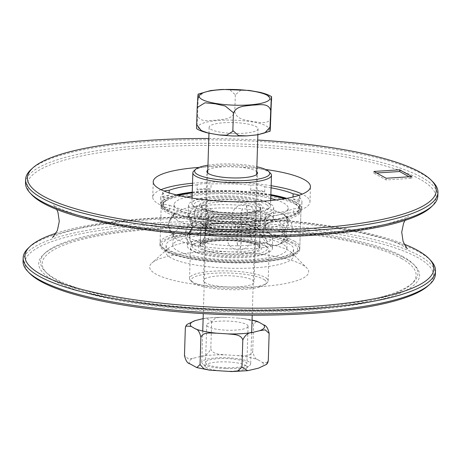 <?xml version="1.0" encoding="UTF-8"?>
<svg xmlns="http://www.w3.org/2000/svg" width="461" height="461" viewBox="0 0 461 461"><rect width="100%" height="100%" fill="white"/><g stroke="black" fill="none" stroke-linecap="round" stroke-linejoin="round"><path stroke-width="0.35" stroke-dasharray="2.31 1.73" d="M207.951 165.228A37.583 8.327 -178.2 0 1 256.875 166.761M270.503 173.238A39.329 8.713 1.8 0 0 269.65 172.512A39.329 8.713 1.8 0 0 230.8 165.263A39.329 8.713 1.8 0 0 193.937 170.829M268.688 203.18A39.329 8.713 -178.2 0 1 270.509 205.917A39.329 8.713 -178.2 0 1 269.414 207.865A39.329 8.713 -178.2 0 1 230.921 213.391A39.329 8.713 -178.2 0 1 192.854 205.456A39.329 8.713 -178.2 0 1 191.885 203.445A39.329 8.713 -178.2 0 1 225.348 195.885A39.329 8.713 -178.2 0 1 268.688 203.18M207.802 170.08A25.343 5.613 -178.2 0 1 231.768 166.68A25.343 5.613 -178.2 0 1 256.374 171.342A25.343 5.613 -178.2 0 1 256.719 171.619M266.971 204.949A37.583 8.327 1.8 0 0 221.343 198.051A37.583 8.327 1.8 0 0 194.502 207.127A37.583 8.327 1.8 0 0 230.88 214.705A37.583 8.327 1.8 0 0 267.662 209.427A37.583 8.327 1.8 0 0 266.971 204.949M259.468 205.249A29.717 6.581 1.8 0 0 226.726 199.74A29.717 6.581 1.8 0 0 201.44 205.45A29.717 6.581 1.8 0 0 230.938 212.965A29.717 6.581 1.8 0 0 260.845 207.317A29.717 6.581 1.8 0 0 259.468 205.249M258.932 222.288A29.717 6.581 -178.2 0 1 260.309 224.357A29.717 6.581 -178.2 0 1 259.485 225.827A29.717 6.581 -178.2 0 1 230.402 230.004A29.717 6.581 -178.2 0 1 201.636 224.006A29.717 6.581 -178.2 0 1 200.904 222.49A29.717 6.581 -178.2 0 1 226.19 216.779A29.717 6.581 -178.2 0 1 258.932 222.288M257.215 224.058A27.971 6.195 1.8 0 0 223.262 218.923A27.971 6.195 1.8 0 0 203.284 225.677A27.971 6.195 1.8 0 0 230.362 231.318A27.971 6.195 1.8 0 0 257.734 227.388A27.971 6.195 1.8 0 0 257.215 224.058M254.714 224.161A25.343 5.613 1.8 0 0 226.789 219.459A25.343 5.613 1.8 0 0 205.22 224.328A25.343 5.613 1.8 0 0 230.379 230.736A25.343 5.613 1.8 0 0 255.89 225.925A25.343 5.613 1.8 0 0 254.714 224.161M264.718 279.994A37.583 8.327 1.8 0 0 219.165 273.01A37.583 8.327 1.8 0 0 192.145 282.092A37.583 8.327 1.8 0 0 228.523 289.669A37.583 8.327 1.8 0 0 265.311 284.391A37.583 8.327 1.8 0 0 264.718 279.994M266.441 278.225A39.329 8.713 -178.2 0 1 268.152 280.882A39.329 8.713 -178.2 0 1 267.063 282.829A39.329 8.713 -178.2 0 1 228.564 288.356A39.329 8.713 -178.2 0 1 190.497 280.421A39.329 8.713 -178.2 0 1 189.529 278.409A39.329 8.713 -178.2 0 1 223.182 270.849A39.329 8.713 -178.2 0 1 266.441 278.225M267.409 247.563A39.329 8.713 1.8 0 0 228.627 240.227A39.329 8.713 1.8 0 0 191.586 245.799A39.329 8.713 1.8 0 0 190.491 247.741A39.329 8.713 1.8 0 0 229.532 257.687A39.329 8.713 1.8 0 0 269.115 250.214A39.329 8.713 1.8 0 0 268.146 248.202A39.329 8.713 1.8 0 0 267.409 247.563M204.551 282.265A25.343 5.613 1.8 0 0 232.436 287.019A25.343 5.613 1.8 0 0 254.12 282.144A25.343 5.613 1.8 0 0 253.02 280.438A25.343 5.613 1.8 0 0 225.141 275.684A25.343 5.613 1.8 0 0 203.451 280.553A25.343 5.613 1.8 0 0 204.551 282.265M265.79 245.92A37.583 8.327 -178.2 0 1 266.498 246.531A37.583 8.327 -178.2 0 1 229.595 255.596A37.583 8.327 -178.2 0 1 193.338 244.232A37.583 8.327 -178.2 0 1 228.737 238.913A37.583 8.327 -178.2 0 1 265.79 245.92M258.269 246.203A29.717 6.581 -178.2 0 1 259.56 248.208A29.717 6.581 -178.2 0 1 229.653 253.855A29.717 6.581 -178.2 0 1 200.155 246.341A29.717 6.581 -178.2 0 1 225.579 240.63A29.717 6.581 -178.2 0 1 258.269 246.203M258.805 229.163A29.717 6.581 1.8 0 0 229.503 223.625A29.717 6.581 1.8 0 0 201.515 227.832A29.717 6.581 1.8 0 0 200.691 229.301A29.717 6.581 1.8 0 0 230.189 236.816A29.717 6.581 1.8 0 0 260.096 231.168A29.717 6.581 1.8 0 0 259.364 229.653A29.717 6.581 1.8 0 0 258.805 229.163M257.186 227.527A27.971 6.195 -178.2 0 1 257.716 227.982A27.971 6.195 -178.2 0 1 230.252 234.73A27.971 6.195 -178.2 0 1 203.266 226.27A27.971 6.195 -178.2 0 1 229.613 222.311A27.971 6.195 -178.2 0 1 257.186 227.527M254.679 227.619A25.343 5.613 -178.2 0 1 255.78 229.33A25.343 5.613 -178.2 0 1 230.27 234.148A25.343 5.613 -178.2 0 1 205.11 227.74A25.343 5.613 -178.2 0 1 226.8 222.865A25.343 5.613 -178.2 0 1 254.679 227.619M270.987 117.797C268.319 125.346 258.69 121.963 252.68 121.508C246.704 119.987 236.96 120.183 234.793 111.833C232.062 120.01 222.167 119.128 215.996 120.229C209.859 120.258 199.855 122.954 197.625 115.233L196.928 126.608C196.784 127.622 196.467 131.921 196.651 124.597M222.208 89.428L230.022 89.878L235.329 94.799L240.798 90.264L248.439 90.339M259.958 92.309L266.89 94.741L271.523 100.763M198.172 94.119L198.161 98.199L203.209 92.534L210.366 90.587M198.161 98.199L197.625 115.233M235.329 94.799L234.793 111.833M225.602 368.535A24.473 5.423 -178.2 0 1 202.356 363.614A24.473 5.423 -178.2 0 1 201.757 362.363A24.473 5.423 -178.2 0 1 226.386 357.713A24.473 5.423 -178.2 0 1 250.675 363.896A24.473 5.423 -178.2 0 1 250 365.112A24.473 5.423 -178.2 0 1 225.602 368.535M225.579 371.168A20.976 4.645 1.8 0 0 246.497 368.235A20.976 4.645 1.8 0 0 226.253 361.891A20.976 4.645 1.8 0 0 205.658 366.95A20.976 4.645 1.8 0 0 225.579 371.168M232.989 133.419A24.473 5.423 1.8 0 0 258.068 128.78A24.473 5.423 1.8 0 0 233.773 122.591A24.473 5.423 1.8 0 0 209.144 127.242A24.473 5.423 1.8 0 0 232.989 133.419M267.783 362.715L262.424 362.392L258.258 359.932C255.74 359.528 253.896 356.699 252.714 351.443C250.53 357.171 242.348 355.604 237.202 355.592L225.999 354.889C220.871 354.255 212.625 354.791 210.81 348.816C208.435 353.841 205.168 356.347 200.996 356.336L193.954 358.093L188.463 358.929L184.469 355.385M185.328 328.128L187.091 324.383M203.134 318.62L205.934 318.096L211.662 321.553L215.904 317.865L221.908 317.203L227.175 317.41A37.145 8.229 1.8 0 0 203.128 318.689M252.052 320.228A37.145 8.229 1.8 0 0 238.383 318.113L243.99 318.614L249.741 320.043L253.573 324.187L256.725 321.161M205.669 362A20.687 4.581 1.8 0 0 205.537 362.479A20.687 4.581 1.8 0 0 224.985 367.671A20.687 4.581 1.8 0 0 246.762 364.259A20.687 4.581 1.8 0 0 246.894 363.781A20.687 4.581 1.8 0 0 227.452 358.589A20.687 4.581 1.8 0 0 205.669 362M247.943 326.774A20.687 4.581 -178.2 0 1 226.161 330.185A20.687 4.581 -178.2 0 1 206.718 324.999A20.687 4.581 -178.2 0 1 227.538 321.063A20.687 4.581 -178.2 0 1 248.07 326.296A20.687 4.581 -178.2 0 1 247.943 326.774M253.573 324.187L252.714 351.443M211.662 321.553L210.81 348.816M238.383 318.113L227.175 317.41M409.091 176.788L411.829 178.315L386.059 179.951L373.871 173.157L376.66 172.979M411.88 176.615L411.829 178.315M373.923 171.452L373.871 173.157M386.111 178.246L386.059 179.951M264.689 191.903A70.619 15.645 1.8 0 0 250.732 190.226A10.488 2.322 -178.2 0 1 264.689 191.903L264.85 186.791A10.488 2.322 -178.2 0 0 250.888 185.115A70.619 15.645 1.8 0 0 211.103 183.968L210.948 189.079A70.619 15.645 1.8 0 0 203.837 189.436A70.619 15.645 1.8 0 0 197.043 189.961A10.488 2.322 -178.2 0 1 210.948 189.079M250.732 190.226L250.888 185.115M197.043 189.961L197.204 184.849A10.488 2.322 -178.2 0 1 211.103 183.968M169.06 195.395A70.619 15.645 1.8 0 0 163.367 198.322A10.488 2.322 -178.2 0 1 162.474 197.343A10.488 2.322 -178.2 0 1 169.06 195.395L169.141 192.882M163.367 198.322L163.528 193.211A10.488 2.322 -178.2 0 1 162.635 192.231A10.488 2.322 -178.2 0 1 164.156 191.085M163.574 207.15A70.619 15.645 1.8 0 0 169.418 210.406A10.488 2.322 -178.2 0 1 162.727 208.026A10.488 2.322 -178.2 0 1 163.574 207.15L163.736 202.039A10.488 2.322 -178.2 0 0 162.889 202.915L162.727 208.026M169.418 210.406L169.579 205.295A10.488 2.322 -178.2 0 1 162.889 202.915M197.7 217.459A70.619 15.645 1.8 0 0 211.662 219.142A10.488 2.322 -178.2 0 1 197.7 217.459L197.861 212.348A10.488 2.322 -178.2 0 0 211.824 214.031A70.619 15.645 1.8 0 0 251.608 215.172L251.447 220.283A70.619 15.645 1.8 0 0 265.346 219.401A10.488 2.322 -178.2 0 1 251.447 220.283M211.662 219.142L211.824 214.031M265.346 219.401L265.507 214.29A10.488 2.322 -178.2 0 1 251.608 215.172M293.329 213.967A70.619 15.645 1.8 0 0 299.028 211.04A10.488 2.322 -178.2 0 1 299.915 212.02A10.488 2.322 -178.2 0 1 293.329 213.967L293.49 208.856A10.488 2.322 -178.2 0 0 300.076 206.908L299.915 212.02M299.028 211.04L299.189 205.929A10.488 2.322 -178.2 0 1 300.076 206.908M271.074 187.817A70.619 15.645 1.8 0 0 264.85 186.791M299.189 205.929A70.619 15.645 1.8 0 0 301.943 201.785A70.619 15.645 1.8 0 0 298.976 197.101L298.814 202.212A70.619 15.645 1.8 0 0 292.971 198.956L293.035 197.014M265.507 214.29A70.619 15.645 1.8 0 0 293.49 208.856M169.579 205.295A70.619 15.645 1.8 0 0 197.861 212.348M163.528 193.211A70.619 15.645 1.8 0 0 160.774 197.354A70.619 15.645 1.8 0 0 163.736 202.039M197.204 184.849A70.619 15.645 1.8 0 0 192.456 185.345M270.861 194.634A70.619 15.645 1.8 0 0 203.785 191.136A70.619 15.645 1.8 0 0 192.237 192.162M176.246 194.905A70.619 15.645 1.8 0 0 160.555 204.165A70.619 15.645 1.8 0 0 258.5 221.632A70.619 15.645 1.8 0 0 301.73 208.603A70.619 15.645 1.8 0 0 286.65 198.374M292.971 198.956A10.488 2.322 -178.2 0 1 299.662 201.336A10.488 2.322 -178.2 0 1 298.814 202.212M299.028 195.297A10.488 2.322 -178.2 0 1 299.823 196.225A10.488 2.322 -178.2 0 1 298.976 197.101M403.162 256.702A188.785 41.824 1.8 0 0 213.962 225.556A188.785 41.824 1.8 0 0 45.754 252.449A188.785 41.824 1.8 0 0 45.155 271.443A188.785 41.824 1.8 0 0 55.268 278.738A188.785 41.824 1.8 0 0 244.468 309.884A188.785 41.824 1.8 0 0 412.676 282.991A188.785 41.824 1.8 0 0 413.275 263.997A188.785 41.824 1.8 0 0 403.162 256.702M53.603 280.547A190.537 42.21 1.8 0 0 287.278 311.377A190.537 42.21 1.8 0 0 414.923 265.669A190.537 42.21 1.8 0 0 404.723 258.304A190.537 42.21 1.8 0 0 213.766 226.87A190.537 42.21 1.8 0 0 44.002 254.011A190.537 42.21 1.8 0 0 53.603 280.547M401.502 258.506A187.039 41.438 -178.2 0 1 410.924 284.552A187.039 41.438 -178.2 0 1 244.272 311.198A187.039 41.438 -178.2 0 1 56.824 280.34A187.039 41.438 -178.2 0 1 46.809 273.114A187.039 41.438 -178.2 0 1 172.109 228.241A187.039 41.438 -178.2 0 1 401.502 258.506M259.975 286.598A79.534 17.622 -178.2 0 1 177.675 281.319A79.534 17.622 -178.2 0 1 151.871 262.989A79.534 17.622 -178.2 0 1 229.716 251.81A79.534 17.622 -178.2 0 1 306.703 267.853A79.534 17.622 -178.2 0 1 259.975 286.598M204.926 240.314A63.802 14.135 1.8 0 0 167.643 248.928A63.802 14.135 1.8 0 0 165.874 252.086A63.802 14.135 1.8 0 0 254.363 267.864A63.802 14.135 1.8 0 0 293.415 256.091A63.802 14.135 1.8 0 0 291.848 252.83A63.802 14.135 1.8 0 0 204.926 240.314M427.912 285.97A204.517 45.311 1.8 0 0 230.586 224.132A204.517 45.311 1.8 0 0 29.763 273.459M254.576 261.053A63.802 14.135 1.8 0 0 293.628 249.28A63.802 14.135 1.8 0 0 205.139 233.502A63.802 14.135 1.8 0 0 166.087 245.269A63.802 14.135 1.8 0 0 254.576 261.053M431.133 260.949A206.269 45.697 1.8 0 0 230.759 218.595A206.269 45.697 1.8 0 0 28.121 248.283M56.012 233.243A204.523 45.311 -178.2 0 1 404.239 244.186M23.05 261.243A206.269 45.697 -178.2 0 1 230.65 222.046A206.269 45.697 -178.2 0 1 435.38 274.197M432.885 181.87A206.269 45.697 1.8 0 0 233.22 140.265A206.269 45.697 1.8 0 0 31.336 169.256M208.793 138.507A204.517 45.311 -178.2 0 1 257.711 140.04M25.511 182.908A206.269 45.697 -178.2 0 1 233.11 143.711A206.269 45.697 -178.2 0 1 437.841 195.867M199.043 167.412A78.664 17.426 -178.2 0 1 201.365 167.251A78.664 17.426 -178.2 0 1 265.628 169.504M431.127 207.064A204.523 45.311 1.8 0 0 420.069 179.277A204.523 45.311 1.8 0 0 170.818 146.114A204.523 45.311 1.8 0 0 31.515 194.507M256.944 262.372A69.922 15.49 1.8 0 0 299.742 249.47A69.922 15.49 1.8 0 0 202.771 232.177A69.922 15.49 1.8 0 0 159.973 245.079A69.922 15.49 1.8 0 0 256.944 262.372M176.747 195.032A69.922 15.49 1.8 0 0 161.258 204.188A69.922 15.49 1.8 0 0 258.229 221.482A69.922 15.49 1.8 0 0 301.027 208.579A69.922 15.49 1.8 0 0 286.143 198.466M270.855 194.819A69.922 15.49 1.8 0 0 204.056 191.286A69.922 15.49 1.8 0 0 192.231 192.346M160.998 189.684A78.664 17.426 1.8 0 0 152.735 197.101A78.664 17.426 1.8 0 0 261.831 216.555A78.664 17.426 1.8 0 0 309.976 202.039A78.664 17.426 1.8 0 0 302.197 194.121M271.143 185.72A78.664 17.426 1.8 0 0 200.887 182.585A78.664 17.426 1.8 0 0 192.519 183.248M269.091 244.791A42.579 9.433 -178.2 0 1 272.416 248.612A42.579 9.433 -178.2 0 1 238.124 256.783A42.579 9.433 -178.2 0 1 190.624 249.758A42.579 9.433 -178.2 0 1 187.299 245.938A42.579 9.433 -178.2 0 1 221.591 237.767A42.579 9.433 -178.2 0 1 269.091 244.791M270.377 203.9A42.579 9.433 1.8 0 0 222.876 196.882A42.579 9.433 1.8 0 0 188.584 205.047A42.579 9.433 1.8 0 0 191.909 208.873A42.579 9.433 1.8 0 0 239.409 215.892A42.579 9.433 1.8 0 0 273.701 207.721A42.579 9.433 1.8 0 0 270.377 203.9M276.151 199.965A57.055 12.643 -178.2 0 1 283.717 203.053A57.055 12.643 -178.2 0 1 288.171 208.176A57.055 12.643 -178.2 0 1 242.221 219.119A57.055 12.643 -178.2 0 1 178.568 209.715A57.055 12.643 -178.2 0 1 174.114 204.592A57.055 12.643 -178.2 0 1 186.63 197.152M192.122 195.994A57.055 12.643 -178.2 0 1 270.74 198.466M282.432 243.944A57.055 12.643 1.8 0 0 218.779 234.54A57.055 12.643 1.8 0 0 172.829 245.483A57.055 12.643 1.8 0 0 177.283 250.605A57.055 12.643 1.8 0 0 240.936 260.01A57.055 12.643 1.8 0 0 286.886 249.067A57.055 12.643 1.8 0 0 282.432 243.944M242.417 208.695L242.302 208.683C240.383 216.255 240.187 222.525 241.714 227.492L241.829 227.504C240.296 222.536 240.492 216.267 242.417 208.695A42.579 9.433 -178.2 0 1 270.008 214.924C263.951 221.568 263.755 227.838 269.414 233.739L269.46 233.762A42.579 9.433 -178.2 0 1 270.855 234.655A42.579 9.433 -178.2 0 1 272.768 237.571A42.579 9.433 -178.2 0 1 267.593 241.864L267.536 241.881C262.153 234.77 262.355 228.5 268.129 223.072L268.187 223.055C262.407 228.483 262.211 234.753 267.593 241.864M246.226 205.71L246.358 205.721C247.891 210.689 247.695 216.958 245.771 224.536L245.632 224.519C247.557 216.947 247.753 210.677 246.226 205.71A57.055 12.643 -178.2 0 0 197.608 206.148C193.706 211.161 193.511 217.431 197.014 224.956L196.899 224.974C193.39 217.448 193.585 211.178 197.492 206.165L197.608 206.148M206.032 209.012L205.934 209.023C209.444 216.549 209.248 222.819 205.341 227.832L205.439 227.82C209.34 222.807 209.536 216.537 206.032 209.012A42.579 9.433 -178.2 0 1 242.302 208.683M188.29 215.662L192.537 227.434L187.696 234.499L192.577 227.25L188.29 215.662A42.579 9.433 -178.2 0 1 205.934 209.023M173.837 215.097L169.095 221.758L168.732 224.271L169.51 228.806L170.558 230.886L173.244 233.906L170.547 230.921L169.498 228.84L168.726 224.305L169.003 222.144L173.837 215.097A57.055 12.643 -178.2 0 0 173.768 215.633A57.055 12.643 -178.2 0 0 178.223 220.756A57.055 12.643 -178.2 0 0 192.969 225.757C188.561 232.961 188.359 239.23 192.375 244.566L192.479 244.589C188.468 239.253 188.67 232.984 193.073 225.781L192.969 225.757M202.558 223.643L202.65 223.666C206.655 229.002 206.459 235.271 202.056 242.474L201.964 242.451C206.378 235.254 206.574 228.984 202.558 223.643A42.579 9.433 -178.2 0 1 191.563 219.909A42.579 9.433 -178.2 0 1 190.145 219.01A42.579 9.433 -178.2 0 1 188.232 216.088A42.579 9.433 -178.2 0 1 188.284 215.69M238.089 226.945L238.204 226.939C236.908 231.791 236.712 238.06 237.617 245.748L237.496 245.753C236.602 238.06 236.798 231.791 238.089 226.945A42.579 9.433 -178.2 0 1 202.65 223.666M240.717 230.177L240.579 230.177C241.472 237.87 241.276 244.14 239.985 248.986L240.123 248.986C241.42 244.134 241.616 237.864 240.717 230.177A57.055 12.643 -178.2 0 0 280.818 224.991C286.2 232.102 286.004 238.377 280.23 243.8L280.294 243.777C286.074 238.349 286.269 232.079 280.887 224.968L280.818 224.991M241.829 227.504A42.579 9.433 -178.2 0 1 269.414 233.739M267.536 241.881A42.579 9.433 -178.2 0 1 237.617 245.748M237.496 245.753A42.579 9.433 -178.2 0 1 202.056 242.474M201.964 242.451A42.579 9.433 -178.2 0 1 190.969 238.723A42.579 9.433 -178.2 0 1 187.644 234.897A42.579 9.433 -178.2 0 1 187.696 234.499M187.702 234.47A42.579 9.433 -178.2 0 1 189.73 232.102A42.579 9.433 -178.2 0 1 205.341 227.832M205.439 227.82A42.579 9.433 -178.2 0 1 241.714 227.492M269.46 233.762C263.801 227.861 263.997 221.591 270.054 214.953A42.579 9.433 -178.2 0 1 273.356 218.762A42.579 9.433 -178.2 0 1 271.27 221.557A42.579 9.433 -178.2 0 1 268.187 223.055M268.129 223.072A42.579 9.433 -178.2 0 1 238.204 226.939M245.771 224.536A57.055 12.643 -178.2 0 1 282.749 232.891C288.805 226.247 289.001 219.978 283.342 214.083L283.394 214.111C289.059 220.006 288.863 226.282 282.8 232.92L282.749 232.891M282.8 232.92A57.055 12.643 -178.2 0 1 287.232 238.026A57.055 12.643 -178.2 0 1 284.431 241.771A57.055 12.643 -178.2 0 1 280.294 243.777M280.23 243.8A57.055 12.643 -178.2 0 1 240.123 248.986M239.985 248.986A57.055 12.643 -178.2 0 1 192.479 244.589M192.375 244.566A57.055 12.643 -178.2 0 1 177.635 239.564A57.055 12.643 -178.2 0 1 175.739 238.354A57.055 12.643 -178.2 0 1 173.175 234.442A57.055 12.643 -178.2 0 1 173.244 233.906M173.255 233.877A57.055 12.643 -178.2 0 1 196.899 224.974M197.014 224.956A57.055 12.643 -178.2 0 1 245.632 224.519M283.394 214.111A57.055 12.643 -178.2 0 1 285.261 215.304A57.055 12.643 -178.2 0 1 287.825 219.217A57.055 12.643 -178.2 0 1 280.887 224.968M240.579 230.177A57.055 12.643 -178.2 0 1 193.073 225.781M173.843 215.068A57.055 12.643 -178.2 0 1 176.569 211.893A57.055 12.643 -178.2 0 1 197.492 206.165M246.358 205.721A57.055 12.643 -178.2 0 1 283.342 214.083M202.569 130.849A35.393 7.843 -178.2 0 1 222.294 120.24A35.393 7.843 -178.2 0 1 268.584 127.887A35.393 7.843 -178.2 0 1 232.713 135.828A35.393 7.843 -178.2 0 1 202.569 130.849M190.013 363.867A37.145 8.229 -178.2 0 1 193.954 358.093M200.996 356.336A37.145 8.229 -178.2 0 1 225.999 354.889M237.202 355.592A37.145 8.229 -178.2 0 1 258.258 359.932M215.229 370.667A37.145 8.229 -178.2 0 1 194.173 366.328M251.435 369.924A37.145 8.229 -178.2 0 1 226.432 371.37M262.424 362.392A37.145 8.229 -178.2 0 1 258.477 368.166M257.301 243.494A29.717 6.581 1.8 0 0 224.15 238.596A29.717 6.581 1.8 0 0 200.218 244.295A29.717 6.581 1.8 0 0 202.54 246.963A29.717 6.581 1.8 0 0 241.431 251.648A29.717 6.581 1.8 0 0 259.624 246.162A29.717 6.581 1.8 0 0 257.301 243.494M242.181 254.144A31.815 7.048 -178.2 0 1 200.547 249.13A31.815 7.048 -178.2 0 1 217.534 240.406A31.815 7.048 -178.2 0 1 259.168 245.419A31.815 7.048 -178.2 0 1 242.181 254.144M203.699 210.164A29.717 6.581 -178.2 0 1 201.376 207.496A29.717 6.581 -178.2 0 1 225.308 201.797A29.717 6.581 -178.2 0 1 258.46 206.695A29.717 6.581 -178.2 0 1 260.782 209.363A29.717 6.581 -178.2 0 1 242.59 214.843A29.717 6.581 -178.2 0 1 203.699 210.164M260.453 204.528A31.815 7.048 1.8 0 0 218.819 199.515A31.815 7.048 1.8 0 0 201.832 208.239A31.815 7.048 1.8 0 0 243.466 213.253A31.815 7.048 1.8 0 0 260.453 204.528M295.507 204.35A69.922 15.49 1.8 0 0 217.5 192.819A69.922 15.49 1.8 0 0 161.194 206.234A69.922 15.49 1.8 0 0 166.651 212.509A69.922 15.49 1.8 0 0 258.166 223.527A69.922 15.49 1.8 0 0 300.964 210.625A69.922 15.49 1.8 0 0 295.507 204.35M284.604 198.737A67.825 15.029 -178.2 0 1 293.634 202.425A67.825 15.029 -178.2 0 1 257.417 221.026A67.825 15.029 -178.2 0 1 177.024 213.823A67.825 15.029 -178.2 0 1 178.269 195.395M192.214 192.911A67.825 15.029 -178.2 0 1 270.838 195.383M294.349 241.149A69.922 15.49 -178.2 0 1 299.806 247.424A69.922 15.49 -178.2 0 1 257.007 260.327A69.922 15.49 -178.2 0 1 165.493 249.315A69.922 15.49 -178.2 0 1 160.036 243.033A69.922 15.49 -178.2 0 1 216.347 229.624A69.922 15.49 -178.2 0 1 294.349 241.149M292.349 243.316A67.825 15.029 1.8 0 0 203.583 232.632A67.825 15.029 1.8 0 0 167.366 251.233A67.825 15.029 1.8 0 0 256.132 261.917A67.825 15.029 1.8 0 0 292.349 243.316M192.053 198.086L191.885 203.445M270.676 200.558L270.509 205.917M267.662 209.427L269.414 207.865M194.502 207.127L192.854 205.456M257.734 227.388L259.485 225.827M203.284 225.677L201.636 224.006M201.44 205.45L200.904 222.49M260.845 207.317L260.309 224.357M255.89 225.925L257.549 173.106M205.22 224.328L206.88 171.515M265.311 284.391L267.063 282.829M192.145 282.092L190.497 280.421M268.152 280.882L269.115 250.214M189.529 278.409L190.491 247.741M193.338 244.232L191.586 245.799M266.498 246.531L268.146 248.202M203.266 226.27L201.515 227.832M257.716 227.982L259.364 229.653M259.56 248.208L260.096 231.168M200.155 246.341L200.691 229.301M205.11 227.74L203.451 280.553M255.78 229.33L254.12 282.144M219.736 135.021L218.952 134.923M257.808 134.768L257.428 134.831M246.808 135.886L245.967 135.932M246.497 368.235L250 365.112M205.658 366.95L202.356 363.614M209.144 127.242L208.96 133.223M207.709 173.002L203.289 313.618M202.742 331.067L201.757 362.363M258.068 128.78L257.878 134.756M256.627 174.54L252.207 315.157M251.66 332.606L250.675 363.896M209.622 370.16L209.144 370.091M231.704 371.572L232.211 371.566M205.934 318.096L221.908 317.208M243.99 318.62L252.058 320.009M206.718 324.999L205.537 362.479M248.07 326.296L246.894 363.781M162.635 192.231L162.474 197.343M301.73 208.603L301.943 201.785M160.555 204.165L160.774 197.354M299.823 196.225L299.662 201.336M45.754 252.449L44.002 254.011M413.275 263.997L414.923 265.669M410.924 284.552L412.676 282.991M46.809 273.114L45.155 271.443M167.643 248.928L151.871 262.989M291.848 252.83L306.703 267.853M293.415 256.091L293.628 249.28M165.874 252.086L166.087 245.269M299.742 249.47L301.027 208.579M159.973 245.079L161.258 204.188M309.976 202.039L310.46 186.705M152.735 197.101L153.219 181.767M52.531 237.611C53.712 235.727 63.923 232.309 83.17 227.365C117.993 219.592 174.489 215.569 230.713 217.454C307.066 218.969 385.189 234.586 404.297 246.75L407.438 248.767M404.988 220.416L408.469 216.048C407.438 217.753 398.062 220.98 380.342 225.734C345.364 233.946 286.477 238.239 228.189 236.136C172.927 234.39 117.999 226.962 84.075 217.212C64.828 211 54.657 206.897 53.562 204.897L56.761 209.473M200.218 244.295L204.471 242.417C208.781 241.207 214.647 240.492 222.058 240.262C238.539 239.847 253.21 242.492 257.394 244.791L259.647 246.33L260.811 209.202L259.871 209.939C257.077 211.507 251.539 212.596 243.27 213.207L215.967 212.06L203.578 208.856L201.353 207.335L200.218 244.295M284.881 198.691L295.224 203.001L300.964 210.625L299.806 247.424C298.544 254.092 290.77 255.999 285.987 257.543C278.277 259.716 268.388 261.191 256.328 261.969C222.323 264.291 179.052 259.082 165.735 250.634C161.725 248.139 159.829 245.604 160.036 243.033L161.194 206.234L167.308 199.031L177.998 195.331M192.22 192.836L231.612 191.315L270.843 195.308M251.303 226.23A12.061 12.061 0 0 0 248.733 205.497A12.061 12.061 0 0 0 232.062 218.093A12.061 12.061 0 0 0 251.303 226.23M205.341 205.566A12.061 12.061 0 0 0 189.644 219.35A12.061 12.061 0 0 0 209.427 226.057A12.061 12.061 0 0 0 205.341 205.566M192.577 227.25A12.061 12.061 0 0 0 181.265 212.734A12.061 12.061 0 0 0 169.095 221.758M168.951 222.381A12.061 12.061 0 0 0 178.09 236.545A12.061 12.061 0 0 0 192.462 227.74M194.917 222.34A12.061 12.061 0 0 0 188.618 242.261A12.061 12.061 0 0 0 209.017 237.755A12.061 12.061 0 0 0 194.917 222.34M229.555 245.338A12.061 12.061 0 0 0 250.26 242.544A12.061 12.061 0 0 0 237.49 226.011A12.061 12.061 0 0 0 229.555 245.338M272.411 245.35A12.061 12.061 0 0 0 285.44 229.019A12.061 12.061 0 0 0 264.781 225.902A12.061 12.061 0 0 0 272.411 245.35M187.644 234.897L187.299 245.938M272.768 237.571L272.416 248.612M271.27 221.557C270.584 221.078 269.576 223.222 268.239 227.982C268.625 231.56 269.495 233.785 270.855 234.655M190.145 219.01L191.932 221.459C192.836 224.588 193.038 226.582 192.537 227.434M192.508 227.555C191.943 229.538 191.015 231.053 189.73 232.102M173.175 234.442L172.829 245.483M287.232 238.026L286.886 249.067M284.431 241.771C288.868 239.288 291.508 234.972 292.349 228.823C291.778 223.862 291.07 221.142 290.211 220.658L285.261 215.304M175.739 238.354L170.847 233.099C168.835 229.82 168.219 226.172 169.003 222.144M169.031 221.995C169.89 218.122 172.402 214.751 176.569 211.893M277.165 235.957A12.061 12.061 0 0 0 286.448 217.24A12.061 12.061 0 0 0 265.599 218.566A12.061 12.061 0 0 0 277.165 235.957M188.584 205.047L188.232 216.088M273.701 207.721L273.356 218.762M174.114 204.592L173.768 215.633M288.171 208.176L287.825 219.217"/><path stroke-width="0.69" d="M256.875 166.761A37.583 8.327 -178.2 0 1 268.037 170.875A37.583 8.327 -178.2 0 1 268.855 171.567A37.583 8.327 -178.2 0 1 231.952 180.631A37.583 8.327 -178.2 0 1 195.689 169.268A37.583 8.327 -178.2 0 1 207.951 165.228M195.689 169.268L193.937 170.829A39.329 8.713 1.8 0 0 192.848 172.777A39.329 8.713 1.8 0 0 231.889 182.723A39.329 8.713 1.8 0 0 271.471 175.249A39.329 8.713 1.8 0 0 270.503 173.238L268.855 171.567M256.719 171.619A25.343 5.613 -178.2 0 1 257.549 173.106A25.343 5.613 -178.2 0 1 235.98 177.981A25.343 5.613 -178.2 0 1 208.049 173.278A25.343 5.613 -178.2 0 1 206.88 171.515A25.343 5.613 -178.2 0 1 207.802 170.08M208.216 133.05C200.086 131.033 197.417 129.213 196.64 128.671L196.651 124.597L201.284 130.619L208.216 133.05L218.952 134.923L226.656 135.2L232.724 131.414L232.851 130.561L238.533 135.563L246.808 135.891L257.428 134.831L264.793 132.901L270.013 127.161L270.008 131.241L257.428 134.831M271.523 100.763C271.708 93.439 271.391 97.732 271.247 98.752L270.013 127.161C269.829 134.485 270.146 130.192 270.29 129.172L271.535 96.689C270.861 96.216 268.244 94.372 259.958 92.309L249.222 90.431L222.208 89.428M270.549 110.127C268.319 102.405 258.316 105.102 252.179 105.131C246.007 106.232 236.113 105.35 233.381 113.527L233.312 112.645L225.21 106.007L215.131 103.788L204.984 102.809L197.187 107.557L197.884 96.182C198.028 95.168 198.345 90.875 198.161 98.199M248.439 90.339L249.222 90.431M210.366 90.587L221.366 89.469M198.167 94.119L210.746 90.529M197.187 107.557L196.651 124.597M233.381 113.527L232.851 130.561M185.829 326.06L187.085 324.383L195.136 320.608A37.145 8.229 1.8 0 0 191.188 326.388L185.829 326.06L185.328 328.128L184.469 355.385C185.645 360.64 187.494 363.47 190.013 363.867L196.784 367.584L200.039 364.588L203.866 368.731L209.622 370.16L231.704 371.572L237.709 370.915L241.944 367.221L247.678 370.679L258.477 368.166L266.527 364.392L268.285 360.652L267.783 362.715L266.527 364.392M216.405 333.182C211.259 333.17 203.082 331.609 200.892 337.331C199.717 332.076 197.867 329.246 195.355 328.849A37.145 8.229 1.8 0 0 216.405 333.182L227.613 333.885A37.145 8.229 1.8 0 0 252.611 332.444C248.444 332.421 245.177 334.928 242.803 339.959C240.988 333.989 232.736 334.519 227.613 333.885M203.128 318.689A37.145 8.229 1.8 0 0 202.177 318.851L203.134 318.62M256.725 321.161L259.439 322.446A37.145 8.229 1.8 0 0 252.052 320.228M263.6 324.907C266.118 325.305 267.962 328.134 269.143 333.389L265.156 329.846L259.652 330.687A37.145 8.229 1.8 0 0 263.6 324.907L259.439 322.446M269.143 333.389L268.285 360.652M252.611 332.444L259.652 330.687M242.803 339.959L241.944 367.221M202.177 318.851L195.136 320.608M200.892 337.331L200.039 364.588M191.188 326.388L195.355 328.849M399.693 169.821L411.88 176.615L386.111 178.246L373.923 171.452L399.693 169.821L399.641 171.521L409.091 176.788M376.66 172.979L399.641 171.521M164.156 191.085A10.488 2.322 -178.2 0 1 169.222 190.284L169.141 192.882M293.035 197.014L293.133 193.845A70.619 15.645 1.8 0 0 271.074 187.817M192.456 185.345A70.619 15.645 1.8 0 0 169.222 190.284M192.237 192.162A70.619 15.645 1.8 0 0 176.246 194.905M286.65 198.374A70.619 15.645 1.8 0 0 270.861 194.634M293.133 193.845A10.488 2.322 -178.2 0 1 299.028 195.297M28.115 271.788L29.763 273.459A204.517 45.311 1.8 0 0 40.718 281.36A204.517 45.311 1.8 0 0 245.684 315.099A204.517 45.311 1.8 0 0 427.912 285.97L429.664 284.408A206.269 45.697 -178.2 0 1 245.88 313.785A206.269 45.697 -178.2 0 1 39.162 279.758A206.269 45.697 -178.2 0 1 28.115 271.788A206.269 45.697 -178.2 0 1 23.05 261.243L23.159 257.791A206.269 45.697 1.8 0 0 39.266 276.312A206.269 45.697 1.8 0 0 269.374 310.316A206.269 45.697 1.8 0 0 435.489 270.751A206.269 45.697 1.8 0 0 431.133 260.949L429.485 259.151A204.523 45.311 -178.2 0 1 290.182 307.545A204.523 45.311 -178.2 0 1 40.931 274.387A204.523 45.311 -178.2 0 1 29.873 246.595A204.523 45.311 -178.2 0 1 56.012 233.243M29.873 246.595L28.121 248.283A206.269 45.697 1.8 0 0 23.159 257.791M404.239 244.186A204.523 45.311 -178.2 0 1 417.833 250.507A204.523 45.311 -178.2 0 1 429.485 259.151M435.489 270.751L435.38 274.197A206.269 45.697 -178.2 0 1 429.664 284.408M33.088 167.689L31.336 169.256A206.269 45.697 1.8 0 0 25.62 179.462A206.269 45.697 1.8 0 0 41.732 197.982A206.269 45.697 1.8 0 0 271.84 231.987A206.269 45.697 1.8 0 0 437.95 192.421A206.269 45.697 1.8 0 0 432.885 181.87L431.237 180.205A204.517 45.311 -178.2 0 1 294.222 229.273A204.517 45.311 -178.2 0 1 43.392 196.173A204.517 45.311 -178.2 0 1 33.088 167.689A204.517 45.311 -178.2 0 1 208.793 138.507M257.711 140.04A204.517 45.311 -178.2 0 1 431.237 180.205M437.95 192.421L437.841 195.867A206.269 45.697 -178.2 0 1 432.879 205.375A206.269 45.697 -178.2 0 1 250.012 235.473A206.269 45.697 -178.2 0 1 41.623 201.428A206.269 45.697 -178.2 0 1 29.867 192.71A206.269 45.697 -178.2 0 1 25.511 182.908L25.62 179.462M265.628 169.504A78.664 17.426 -178.2 0 1 310.46 186.705A78.664 17.426 -178.2 0 1 262.309 201.221A78.664 17.426 -178.2 0 1 153.219 181.767A78.664 17.426 -178.2 0 1 199.043 167.412M29.867 192.71L31.515 194.507A204.523 45.311 1.8 0 0 43.167 203.151A204.523 45.311 1.8 0 0 249.799 236.908A204.523 45.311 1.8 0 0 431.127 207.064L432.879 205.375M286.143 198.466A69.922 15.49 1.8 0 0 270.855 194.819M192.231 192.346A69.922 15.49 1.8 0 0 176.747 195.032M302.197 194.121A78.664 17.426 1.8 0 0 271.143 185.72M192.519 183.248A78.664 17.426 1.8 0 0 160.998 189.684M186.63 197.152A57.055 12.643 -178.2 0 1 192.122 195.994M270.74 198.466A57.055 12.643 -178.2 0 1 276.151 199.965M203.531 100.187A35.393 7.843 1.8 0 0 233.675 105.16A35.393 7.843 1.8 0 0 269.552 97.219A35.393 7.843 1.8 0 0 223.262 89.572A35.393 7.843 1.8 0 0 203.531 100.187M178.269 195.395A67.825 15.029 -178.2 0 1 192.214 192.911M270.838 195.383A67.825 15.029 -178.2 0 1 284.604 198.737M192.848 172.777L192.053 198.086M271.471 175.249L270.676 200.558M245.967 135.932L232.678 136.001L219.736 135.021M208.96 133.223L207.709 173.002M203.289 313.618L202.742 331.067M257.878 134.756L256.627 174.54M252.207 315.157L251.66 332.606M209.622 370.16L196.784 367.584M231.704 371.572L247.678 370.679M252.058 320.009L256.829 321.19M407.438 248.761L406.026 247.136L403.081 241.391L401.721 232.148L403.554 223.378L404.988 220.416M56.761 209.473L58 212.504L59.279 221.372L57.354 230.512L52.531 237.611M177.998 195.331L192.22 192.836M270.843 195.308L284.881 198.691"/></g></svg>
